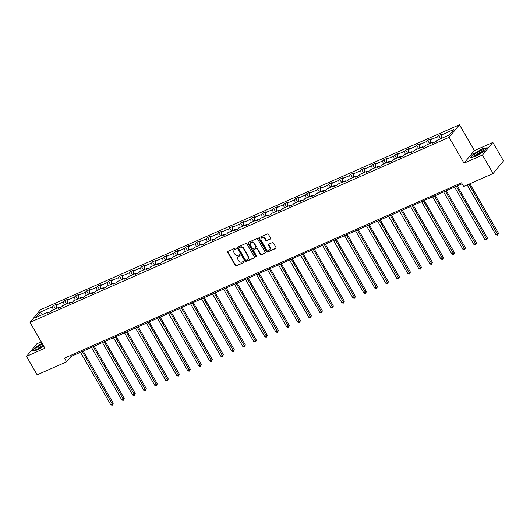 <?xml version="1.0" encoding="UTF-8"?>
<svg xmlns="http://www.w3.org/2000/svg" width="530" height="530" viewBox="0 0 530 530"><rect width="100%" height="100%" fill="white"/><g stroke="black" fill="none" stroke-linecap="round" stroke-linejoin="round"><path stroke-width="0.79" d="M236.102 248.398A0.596 0.517 -140.5 0 0 235.327 248.106L227.966 251.352A0.855 0.735 -140.5 0 0 227.695 252.386L235.227 265.437A0.855 0.735 -140.5 0 0 236.34 265.855L243.701 262.608A0.596 0.517 -140.5 0 0 243.111 261.588L242.157 262.012A2.736 2.358 -140.5 0 1 238.606 260.667L237.977 259.581A2.736 2.358 -140.5 0 1 238.083 256.865A2.736 2.358 -140.5 0 1 238.851 256.281L239.805 255.864A0.596 0.517 -140.5 0 0 239.222 254.85L238.268 255.268A2.736 2.358 -140.5 0 1 234.71 253.93L234.081 252.836A2.736 2.358 -140.5 0 1 234.187 250.12A2.736 2.358 -140.5 0 1 234.962 249.544L235.91 249.12A0.596 0.517 -140.5 0 0 236.102 248.398M270.28 239.083A0.855 0.735 -140.5 0 0 270.558 238.056L268.445 234.393A0.855 0.735 -140.5 0 0 267.332 233.975L259.163 237.579A0.855 0.735 -140.5 0 0 258.885 238.613L266.424 251.664A0.855 0.735 -140.5 0 0 267.531 252.081L275.706 248.471A0.855 0.735 -140.5 0 0 275.978 247.444L273.427 243.018A0.855 0.735 -140.5 0 0 272.314 242.601L268.816 244.144A0.855 0.735 -140.5 0 0 268.544 245.178L269.81 247.371A2.286 1.974 -140.5 0 1 266.106 249.007L261.144 240.415A2.286 1.974 -140.5 0 1 264.848 238.778L265.676 240.209A0.855 0.735 -140.5 0 0 266.789 240.627L270.565 238.745A0.855 0.735 -140.5 0 0 270.631 238.712M464.015 163.18L482.459 155.032L493.125 173.495L503.5 160.928L492.84 142.457L474.39 150.606L459.464 124.749L449.089 137.323L464.015 163.18L474.39 150.606M41.267 341.85L36.875 343.791L26.5 356.365L44.944 348.217L30.018 322.366L449.089 137.323M26.5 356.365L37.16 374.829L66.614 361.824L71.053 356.438L462.1 183.777M493.125 173.495L463.671 186.5L461.544 182.81L64.481 358.134L66.614 361.824M246.907 243.899A0.855 0.735 -140.5 0 0 245.801 243.482L237.625 247.086A0.855 0.735 -140.5 0 0 237.354 248.119L244.886 261.171A0.855 0.735 -140.5 0 0 245.999 261.588L254.168 257.984A0.855 0.735 -140.5 0 0 254.446 256.951L246.907 243.899M248.398 242.336L256.566 238.725A0.855 0.735 -140.5 0 1 257.673 239.149L265.212 252.194A0.855 0.735 -140.5 0 1 264.934 253.227L261.442 254.771A0.855 0.735 -140.5 0 1 260.329 254.354L257.275 249.06A0.855 0.735 -140.5 0 0 256.162 248.643L253.844 249.663A0.855 0.735 -140.5 0 0 253.572 250.697L256.752 256.209A0.596 0.517 -140.5 0 1 255.785 256.633L248.119 243.363A0.855 0.735 -140.5 0 1 248.398 242.336M482.459 155.032L492.84 142.457M449.347 134.925L436.859 140.437L435.925 141.576L432.394 143.133L433.335 141.994L425.855 145.293L424.921 146.432L421.39 147.989L422.33 146.85L414.851 150.149L413.917 151.288L410.386 152.845L411.326 151.713L403.847 155.012L402.913 156.151L399.382 157.708L400.322 156.569L392.843 159.868L391.908 161.007L388.377 162.564L389.318 161.425L381.839 164.731L380.904 165.87L377.373 167.427L378.314 166.287L370.834 169.587L369.9 170.726L366.369 172.283L367.31 171.144L359.83 174.45L358.896 175.582L355.365 177.139L356.306 176.006L348.833 179.306L347.892 180.445L344.361 182.002L345.302 180.862L337.829 184.162L336.888 185.301L333.357 186.858L334.298 185.719L326.825 189.024L325.884 190.164L322.353 191.721L323.293 190.581L315.82 193.881L314.88 195.02L311.349 196.577L312.289 195.438L304.816 198.743L303.875 199.876L300.344 201.44L301.285 200.3L293.812 203.599L292.871 204.739L289.34 206.296L290.281 205.156L282.808 208.456L281.867 209.595L278.336 211.152L279.277 210.019L271.804 213.318L270.863 214.458L267.332 216.015L268.273 214.875L260.8 218.174L259.859 219.314L256.328 220.871L257.269 219.731L249.796 223.037L248.855 224.177L245.324 225.734L246.264 224.594L238.791 227.893L237.851 229.033L234.32 230.59L235.26 229.45L227.787 232.756L226.847 233.889L223.315 235.446L224.256 234.313L216.783 237.612L215.843 238.752L212.311 240.309L213.252 239.169L205.779 242.468L204.838 243.608L201.314 245.165L202.248 244.025L194.775 247.331L193.834 248.471L190.31 250.027L191.244 248.888L183.771 252.187L182.83 253.327L179.306 254.884L180.24 253.744L172.767 257.05L171.826 258.183L168.301 259.74L169.236 258.607L161.763 261.906L160.822 263.046L157.297 264.602L158.232 263.463L150.758 266.762L149.818 267.902L146.293 269.459L147.227 268.319L139.754 271.625L138.814 272.764L135.289 274.321L136.223 273.182L128.75 276.481L127.809 277.621L124.285 279.177L125.219 278.038L117.746 281.344L116.805 282.477L113.281 284.04L114.215 282.901L106.742 286.2L105.801 287.339L102.277 288.896L103.211 287.757L95.738 291.056L94.797 292.196L91.273 293.752L92.207 292.62L84.734 295.919L83.793 297.058L80.268 298.615L81.203 297.476L73.73 300.775L72.789 301.915L69.264 303.471L70.198 302.332L62.726 305.638L61.785 306.777L58.26 308.334L59.194 307.195L51.721 310.494L50.781 311.633L47.256 313.19L48.197 312.051L35.709 317.563L40.141 312.197L52.622 306.685L53.563 305.545L57.094 303.988L56.154 305.128L63.627 301.822L64.567 300.689L68.098 299.125L67.158 300.265L74.631 296.966L75.571 295.826L79.096 294.269L78.162 295.409L85.635 292.11L86.576 290.97L90.1 289.413L89.166 290.546L96.639 287.247L97.58 286.107L101.104 284.55L100.17 285.69L107.643 282.391L108.584 281.251L112.108 279.694L111.174 280.834L118.647 277.528L119.588 276.388L123.112 274.831L122.178 275.971L129.651 272.672L130.592 271.532L134.117 269.975L133.182 271.115L140.655 267.809L141.596 266.676L145.121 265.119L144.186 266.252L151.659 262.953L152.6 261.813L156.125 260.256L155.191 261.396L162.664 258.097L163.604 256.957L167.129 255.4L166.195 256.54L173.668 253.234L174.608 252.094L178.133 250.538L177.199 251.677L184.672 248.378L185.613 247.238L189.137 245.681L188.203 246.821L195.676 243.515L196.617 242.382L200.141 240.825L199.207 241.958L206.68 238.659L207.621 237.519L211.145 235.963L210.211 237.102L217.684 233.803L218.625 232.663L222.149 231.106L221.215 232.246L228.688 228.94L229.629 227.801L233.154 226.244L232.213 227.383L239.692 224.084L240.633 222.944L244.158 221.388L243.217 222.527L250.697 219.221L251.637 218.088L255.162 216.525L254.221 217.664L261.701 214.365L262.642 213.226L266.166 211.669L265.225 212.808L272.705 209.509L273.646 208.369L277.17 206.813L276.229 207.945L283.709 204.646L284.65 203.507L288.174 201.95L287.233 203.089L294.713 199.79L295.654 198.651L299.178 197.094L298.238 198.233L305.717 194.927L306.658 193.788L310.183 192.231L309.242 193.37L316.721 190.071L317.662 188.932L321.187 187.375L320.246 188.514L327.726 185.208L328.666 184.076L332.191 182.519L331.25 183.652L338.73 180.352L339.67 179.213L343.195 177.656L342.254 178.796L349.734 175.496L350.675 174.357L354.199 172.8L353.258 173.939L360.738 170.633L361.679 169.494L365.203 167.937L364.262 169.077L371.742 165.777L372.683 164.638L376.207 163.081L375.267 164.22L382.746 160.915L383.687 159.782L387.211 158.218L386.271 159.358L393.75 156.059L394.691 154.919L398.216 153.362L397.275 154.502L404.754 151.202L405.695 150.063L409.22 148.506L408.279 149.639L415.758 146.34L416.699 145.2L420.224 143.643L419.283 144.783L426.763 141.483L427.703 140.344L431.228 138.787L430.287 139.927L437.767 136.621L438.708 135.481L442.232 133.924L441.291 135.064L453.779 129.552L449.347 134.925M459.464 124.749L40.399 309.792L30.018 322.366M438.204 139.84L437.767 136.621M430.724 143.146L430.287 139.927M434.057 142.398L433.335 141.994M427.2 144.703L426.763 141.483M419.72 148.002L419.283 144.783M423.053 147.254L422.33 146.85M416.196 149.559L415.758 146.34M408.716 152.865L408.279 149.639M412.048 152.117L411.326 151.713M405.192 154.422L404.754 151.202M397.712 157.721L397.275 154.502M401.044 156.973L400.322 156.569M394.188 159.278L393.75 156.059M386.708 162.577L386.271 159.358M390.04 161.835L389.318 161.425M383.183 164.134L382.746 160.915M375.704 167.44L375.267 164.22M379.036 166.692L378.314 166.287M372.179 168.997L371.742 165.777M364.7 172.296L364.262 169.077M368.032 171.548L367.31 171.144M361.175 173.853L360.738 170.633M353.695 177.159L353.258 173.939M357.028 176.41L356.306 176.006M350.171 178.716L349.734 175.496M342.691 182.015L342.254 178.796M346.024 181.267L345.302 180.862M339.167 183.572L338.73 180.352M331.687 186.871L331.25 183.652M335.02 186.129L334.298 185.719M328.163 188.428L327.726 185.208M320.683 191.734L320.246 188.514M324.015 190.985L323.293 190.581M317.159 193.291L316.721 190.071M309.679 196.59L309.242 193.37M313.011 195.848L312.289 195.438M306.154 198.147L305.717 194.927M298.675 201.453L298.238 198.233M302.007 200.704L301.285 200.3M295.15 203.01L294.713 199.79M287.671 206.309L287.233 203.089M291.003 205.56L290.281 205.156M284.146 207.866L283.709 204.646M276.667 211.165L276.229 207.945M279.999 210.423L279.277 210.019M273.142 212.729L272.705 209.509M265.662 216.028L265.225 212.808M268.995 215.279L268.273 214.875M262.138 217.585L261.701 214.365M254.658 220.884L254.221 217.664M257.991 220.142L257.269 219.731M251.134 222.441L250.697 219.221M243.654 225.747L243.217 222.527M246.987 224.998L246.264 224.594M240.13 227.304L239.692 224.084M232.65 230.603L232.213 227.383M235.982 229.854L235.26 229.45M229.126 232.16L228.688 228.94M221.646 235.466L221.215 232.246M224.978 234.717L224.256 234.313M218.121 237.023L217.684 233.803M210.642 240.322L210.211 237.102M213.974 239.573L213.252 239.169M207.117 241.879L206.68 238.659M199.638 245.178L199.207 241.958M202.97 244.436L202.248 244.025M196.113 246.735L195.676 243.515M188.634 250.041L188.203 246.821M191.966 249.292L191.244 248.888M185.109 251.598L184.672 248.378M177.63 254.897L177.199 251.677M180.962 254.155L180.24 253.744M174.105 256.454L173.668 253.234M166.625 259.76L166.195 256.54M169.958 259.011L169.236 258.607M163.101 261.316L162.664 258.097M155.621 264.616L155.191 261.396M158.954 263.867L158.232 263.463M152.097 266.173L151.659 262.953M144.617 269.472L144.186 266.252M147.95 268.73L147.227 268.319M141.093 271.035L140.655 267.809M133.613 274.335L133.182 271.115M136.945 273.586L136.223 273.182M130.089 275.892L129.651 272.672M122.609 279.191L122.178 275.971M125.941 278.449L125.219 278.038M119.084 280.748L118.647 277.528M111.605 284.053L111.174 280.834M114.937 283.305L114.215 282.901M108.08 285.61L107.643 282.391M100.601 288.91L100.17 285.69M103.933 288.161L103.211 287.757M97.076 290.466L96.639 287.247M89.597 293.772L89.166 290.546M92.929 293.024L92.207 292.62M86.072 295.329L85.635 292.11M78.592 298.628L78.162 295.409M81.925 297.88L81.203 297.476M75.068 300.185L74.631 296.966M67.588 303.485L67.158 300.265M70.921 302.743L70.198 302.332M64.064 305.041L63.627 301.822M56.591 308.347L56.154 305.128M59.916 307.599L59.194 307.195M53.06 309.904L52.622 306.685M40.141 312.197L42.678 314.489M70.497 355.478L71.053 356.438M48.912 312.455L48.197 312.051M441.728 138.284L441.291 135.064M55.464 308.838L53.563 305.545M66.469 303.981L64.567 300.689M77.473 299.125L75.571 295.826M88.477 294.263L86.576 290.97M99.481 289.406L97.58 286.107M110.485 284.544L108.584 281.251M121.489 279.688L119.588 276.388M132.493 274.831L130.592 271.532M143.498 269.969L141.596 266.676M154.502 265.113L152.6 261.813M165.506 260.25L163.604 256.957M176.51 255.394L174.608 252.094M187.514 250.531L185.613 247.238M198.518 245.675L196.617 242.382M209.522 240.819L207.621 237.519M220.526 235.956L218.625 232.663M231.531 231.1L229.629 227.801M242.535 226.237L240.633 222.944M253.539 221.381L251.637 218.088M264.543 216.525L262.642 213.226M275.547 211.662L273.646 208.369M286.551 206.806L284.65 203.507M297.555 201.943L295.654 198.651M308.559 197.087L306.658 193.788M319.563 192.231L317.662 188.932M330.568 187.368L328.666 184.076M341.572 182.512L339.67 179.213M352.576 177.649L350.675 174.357M363.58 172.793L361.679 169.494M374.584 167.93L372.683 164.638M385.588 163.074L383.687 159.782M396.592 158.218L394.691 154.919M407.596 153.355L405.695 150.063M418.601 148.499L416.699 145.2M429.605 143.637L427.703 140.344M440.609 138.78L438.708 135.481M42.102 343.294L35.258 347.296L32.138 351.085L37.378 349.972L43.791 346.216M473.588 153.753L470.461 157.536L475.708 156.423L484.075 151.527L487.202 147.737L481.955 148.851L473.727 153.998M235.91 249.12L235.24 249.199A2.736 2.358 -140.5 0 0 234.472 249.782A2.736 2.358 -140.5 0 0 234.34 249.955M238.235 256.699A2.736 2.358 -140.5 0 1 238.361 256.52A2.736 2.358 -140.5 0 1 239.136 255.944L240.07 255.533M227.9 251.392A0.855 0.735 -140.5 0 0 227.973 252.041L235.512 265.093A0.855 0.735 -140.5 0 0 236.625 265.517L243.701 262.608M237.559 247.126A0.855 0.735 -140.5 0 0 237.632 247.782L245.171 260.833A0.855 0.735 -140.5 0 0 246.278 261.25L254.453 257.64A0.855 0.735 -140.5 0 0 254.519 257.606M238.977 247.768A0.596 0.517 -140.5 0 0 238.785 248.49L245.397 259.945A0.596 0.517 -140.5 0 0 246.178 260.237L247.179 259.793A2.736 2.358 -140.5 0 0 247.947 259.216A2.736 2.358 -140.5 0 0 248.053 256.493L243.535 248.663A2.736 2.358 -140.5 0 0 239.977 247.325L239.255 247.43A0.596 0.517 -140.5 0 0 238.997 247.742M248.08 259.037A2.736 2.358 -140.5 0 0 248.232 258.878A2.736 2.358 -140.5 0 0 248.338 256.156L248.053 256.493M239.255 247.43L240.262 246.987A2.736 2.358 -140.5 0 1 243.813 248.325L248.338 256.156M253.771 249.703A0.855 0.735 -140.5 0 1 254.122 249.325L256.44 248.298A0.855 0.735 -140.5 0 1 257.553 248.722L260.608 254.016A0.855 0.735 -140.5 0 0 261.721 254.433L265.219 252.889A0.855 0.735 -140.5 0 0 265.285 252.85M248.325 242.369A0.855 0.735 -140.5 0 0 248.404 243.025L256.063 256.295A0.596 0.517 -140.5 0 0 256.825 256.593M254.102 243.568A2.286 1.974 -140.5 0 0 250.398 245.204L252.148 248.232A0.855 0.735 -140.5 0 0 253.254 248.649L255.579 247.623A0.855 0.735 -140.5 0 0 255.851 246.596L254.102 243.568L254.38 243.23A2.286 1.974 -140.5 0 0 250.637 242.766M255.93 247.252A0.855 0.735 -140.5 0 0 256.129 246.258L255.851 246.596M254.38 243.23L256.129 246.258M261.383 237.977A2.286 1.974 -140.5 0 1 265.126 238.44L265.954 239.871A0.855 0.735 -140.5 0 0 267.067 240.289L270.565 238.745M269.849 249.464A2.286 1.974 -140.5 0 0 270.088 247.026L269.81 247.371M268.743 244.178A0.855 0.735 -140.5 0 0 268.823 244.833L270.088 247.026M259.09 237.619A0.855 0.735 -140.5 0 0 259.17 238.275L266.703 251.319A0.855 0.735 -140.5 0 0 267.816 251.743L275.984 248.133A0.855 0.735 -140.5 0 0 276.057 248.1M80.467 352.284L110.77 404.774L112.532 403.999L113.234 403.151L83.177 351.085M113.234 403.151L112.771 404.94L82.23 351.509M112.771 404.94L112.062 405.251L110.77 404.774M91.471 347.428L121.774 399.918L124.239 398.288L94.181 346.229M124.239 398.288L123.775 400.077L93.234 346.647M123.775 400.077L123.066 400.389L121.774 399.918M102.475 342.566L132.778 395.062L135.243 393.432L105.185 341.373M135.243 393.432L134.779 395.221L104.238 341.79M134.779 395.221L134.07 395.532L132.778 395.062M42.546 344.063A5.658 1.139 -30 0 0 37.531 346.978A5.658 1.139 -30 0 0 36.212 349.33A5.658 1.139 -30 0 0 43.533 345.772M43.281 345.328A3.876 0.782 -30 0 0 39.001 347.647A3.876 0.782 -30 0 0 37.736 348.959M32.549 350.992L35.51 347.408L42.215 343.486M475.86 153.435A5.658 1.139 -30 0 0 474.542 155.78A5.658 1.139 -30 0 0 481.975 152.136A5.658 1.139 -30 0 0 483.704 150.493A5.658 1.139 -30 0 0 481.604 150.228A5.658 1.139 -30 0 0 475.86 153.435M482.618 151.626A3.876 0.782 -30 0 0 477.331 154.104A3.876 0.782 -30 0 0 476.059 155.409M470.878 157.45L473.84 153.866L481.949 149.115L486.938 148.062M113.48 337.709L143.782 390.199L145.545 389.424L146.247 388.569L116.189 336.51M146.247 388.569L145.783 390.358L115.242 336.928M145.783 390.358L145.074 390.67L143.782 390.199M124.484 332.853L154.786 385.343L157.251 383.713L127.193 331.654M157.251 383.713L156.787 385.502L126.246 332.072M156.787 385.502L156.078 385.813L154.786 385.343M135.488 327.99L165.791 380.48L167.553 379.705L168.255 378.857L138.197 326.791M168.255 378.857L167.791 380.646L137.25 327.215M167.791 380.646L167.082 380.957L165.791 380.48M146.492 323.134L176.795 375.624L179.259 373.994L149.202 321.935M179.259 373.994L178.796 375.783L148.254 322.353M178.796 375.783L178.087 376.095L176.795 375.624M157.496 318.272L187.799 370.768L190.263 369.138L160.206 317.072M190.263 369.138L189.8 370.927L159.258 317.496M189.8 370.927L189.091 371.238L187.799 370.768M168.5 313.415L198.803 365.905L200.565 365.13L201.268 364.276L171.21 312.216M201.268 364.276L200.804 366.064L170.262 312.634M200.804 366.064L200.095 366.376L198.803 365.905M179.504 308.553L209.807 361.049L212.272 359.419L182.214 307.36M212.272 359.419L211.808 361.208L181.267 307.778M211.808 361.208L211.099 361.52L209.807 361.049M190.508 303.697L220.811 356.186L222.573 355.411L223.276 354.557L193.218 302.498M223.276 354.557L222.812 356.345L192.271 302.921M222.812 356.345L222.103 356.657L220.811 356.186M201.513 298.84L231.815 351.33L234.28 349.701L204.222 297.641M234.28 349.701L233.816 351.489L203.275 298.059M233.816 351.489L233.107 351.801L231.815 351.33M212.517 293.978L242.819 346.468L244.582 345.692L245.284 344.844L215.226 292.779M245.284 344.844L244.82 346.633L214.279 293.203M244.82 346.633L244.111 346.945L242.819 346.468M223.514 289.122L253.824 341.611L256.288 339.982L226.231 287.923M256.288 339.982L255.824 341.77L225.283 288.34M255.824 341.77L255.115 342.082L253.824 341.611M234.518 284.259L264.828 336.755L267.292 335.126L237.235 283.066M267.292 335.126L266.828 336.914L236.287 283.484M266.828 336.914L266.12 337.226L264.828 336.755M245.523 279.403L275.832 331.893L277.594 331.118L278.296 330.263L248.239 278.204M278.296 330.263L277.833 332.052L247.291 278.621M277.833 332.052L277.124 332.363L275.832 331.893M256.527 274.547L286.836 327.036L289.3 325.407L259.243 273.348M289.3 325.407L288.837 327.195L258.296 273.765M288.837 327.195L288.128 327.507L286.836 327.036M267.531 269.684L297.84 322.174L299.602 321.399L300.305 320.551L270.247 268.485M300.305 320.551L299.841 322.339L269.3 268.909M299.841 322.339L299.132 322.651L297.84 322.174M278.535 264.828L308.844 317.318L311.309 315.688L281.251 263.629M311.309 315.688L310.845 317.477L280.304 264.046M310.845 317.477L310.136 317.788L308.844 317.318M289.539 259.965L319.848 312.462L322.313 310.832L292.255 258.772M322.313 310.832L321.849 312.62L291.308 259.19M321.849 312.62L321.14 312.932L319.848 312.462M300.543 255.109L330.852 307.599L332.615 306.824L333.317 305.969L303.259 253.91M333.317 305.969L332.853 307.758L302.312 254.327M332.853 307.758L332.144 308.069L330.852 307.599M311.547 250.253L341.857 302.743L344.321 301.113L314.264 249.054M344.321 301.113L343.857 302.902L313.316 249.471M343.857 302.902L343.149 303.213L341.857 302.743M322.551 245.39L352.861 297.88L354.623 297.105L355.325 296.257L325.268 244.191M355.325 296.257L354.861 298.046L324.32 244.615M354.861 298.046L354.153 298.357L352.861 297.88M333.555 240.534L363.865 293.024L366.329 291.394L336.272 239.335M366.329 291.394L365.866 293.183L335.324 239.752M365.866 293.183L365.157 293.494L363.865 293.024M344.56 235.671L374.869 288.161L376.631 287.386L377.333 286.538L347.276 234.472M377.333 286.538L376.87 288.327L346.328 234.896M376.87 288.327L376.161 288.638L374.869 288.161M355.564 230.815L385.873 283.305L387.635 282.53L388.338 281.675L358.28 229.616M388.338 281.675L387.874 283.464L357.333 230.033M387.874 283.464L387.165 283.775L385.873 283.305M366.568 225.952L396.877 278.449L399.342 276.819L369.284 224.76M399.342 276.819L398.878 278.608L368.337 225.177M398.878 278.608L398.169 278.919L396.877 278.449M377.572 221.096L407.881 273.586L409.644 272.811L410.346 271.956L380.288 219.897M410.346 271.956L409.882 273.745L379.334 220.321M409.882 273.745L409.173 274.056L407.881 273.586M388.576 216.24L418.885 268.73L421.35 267.1L391.292 215.041M421.35 267.1L420.886 268.889L390.338 215.458M420.886 268.889L420.177 269.2L418.885 268.73M399.58 211.377L429.89 263.867L431.652 263.092L432.354 262.244L402.296 210.178M432.354 262.244L431.884 264.033L401.342 210.602M431.884 264.033L431.182 264.344L429.89 263.867M410.584 206.521L440.894 259.011L443.358 257.381L413.301 205.322M443.358 257.381L442.888 259.17L412.347 205.739M442.888 259.17L442.186 259.481L440.894 259.011M421.589 201.658L451.898 254.155L454.362 252.525L424.305 200.466M454.362 252.525L453.892 254.314L423.351 200.883M453.892 254.314L453.19 254.625L451.898 254.155M432.593 196.802L462.902 249.292L464.664 248.517L465.367 247.662L435.309 195.603M465.367 247.662L464.896 249.451L434.355 196.02M464.896 249.451L464.194 249.762L462.902 249.292M443.597 191.946L473.906 244.436L476.371 242.806L446.313 190.747M476.371 242.806L475.9 244.595L445.359 191.164M475.9 244.595L475.198 244.906L473.906 244.436M454.601 187.083L484.91 239.573L486.673 238.798L487.375 237.95L457.317 185.884M487.375 237.95L486.904 239.739L456.363 186.308M486.904 239.739L486.202 240.05L484.91 239.573M467.182 184.957L495.914 234.717L498.379 233.087L469.891 183.758M498.379 233.087L497.908 234.876L468.944 184.175M497.908 234.876L497.206 235.188L495.914 234.717M235.24 249.199L234.962 249.544M239.136 255.944L238.851 256.281M236.625 265.517L236.34 265.855M235.512 265.093L235.227 265.437M227.973 252.041L227.695 252.386M254.453 257.64L254.168 257.984M246.278 261.25L245.999 261.588M245.171 260.833L244.886 261.171M237.632 247.782L237.354 248.119M243.813 248.325L243.535 248.663M240.262 246.987L239.977 247.325M265.219 252.889L264.934 253.227M261.721 254.433L261.442 254.771M260.608 254.016L260.329 254.354M257.553 248.722L257.275 249.06M256.44 248.298L256.162 248.643M254.122 249.325L253.844 249.663M256.063 256.295L255.785 256.633M248.404 243.025L248.119 243.363M267.067 240.289L266.789 240.627M265.954 239.871L265.676 240.209M265.126 238.44L264.848 238.778M268.823 244.833L268.544 245.178M275.984 248.133L275.706 248.471M267.816 251.743L267.531 252.081M266.703 251.319L266.424 251.664M259.17 238.275L258.885 238.613M234.472 249.782L234.187 250.12M238.361 256.52L238.083 256.865M239.09 247.556L238.805 247.894M248.232 258.878L247.947 259.216M253.883 249.504L253.605 249.849M250.769 242.588L250.485 242.932M256.096 247.106L255.818 247.444M261.515 237.798L261.23 238.142M270.002 249.299L269.717 249.643"/></g></svg>
